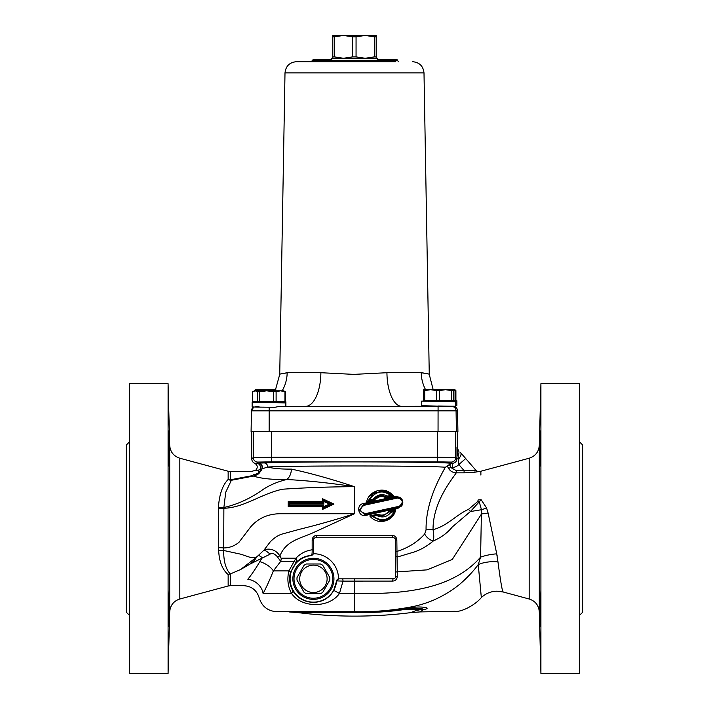 <?xml version="1.0" encoding="UTF-8"?>
<svg xmlns="http://www.w3.org/2000/svg" width="709" height="709" viewBox="0 0 709 709"><rect width="100%" height="100%" fill="white"/><g stroke="black" fill="none" stroke-linecap="round" stroke-linejoin="round"><path stroke-width="1.06" d="M480.853 471.237L529.171 458.227L529.171 598.999L503.106 591.98C502.202 591.022 500.492 581.008 497.975 561.953A22.821 12.097 -2.3 0 0 478.247 564.577L481.314 597.324M502.637 590.606L503.106 591.98L497.151 591.191C491.071 591.279 485.816 593.398 481.376 597.536L481.376 597.536C475.163 605.087 461.391 612.301 455.036 611.309L420.082 611.92L423.592 609.563A77.6 37.701 78.7 0 0 421.43 609.421C409.217 612.018 413.427 612.363 411.628 612.532C413.427 612.363 409.217 612.018 421.43 609.421C426.472 608.109 410.998 608.322 405.105 609.421L421.43 609.421M497.975 561.953L496.699 553.853A22.821 8.207 -10.8 0 0 480.587 557.132L478.247 564.577C473.373 571.241 467.134 577.87 459.512 584.464C444.357 596.473 427.704 604.059 409.563 607.214C390.96 610.582 372.606 612.089 354.5 611.707L276.581 611.707C267.647 610.99 261.851 606.363 259.184 597.82C256.773 590.234 251.606 586.183 243.657 585.678L230.522 585.678L230.239 573.927C225.737 569.026 223.557 561.209 223.698 550.485L223.876 507.493L225.737 492.214L231.373 480.285A9.128 4.476 70.2 0 1 230.522 479.763A9.128 7.817 0 0 1 228.147 479.488C222.608 485.009 219.365 494.253 218.416 507.219L218.691 550.849C219.232 561.705 222.387 569.611 228.147 574.565L230.239 573.927M395.587 555.741A2.287 1.294 180 0 0 397.359 557.008L414.118 552.036C420.8 549.759 427.181 546.081 433.252 541.011C433.988 538.37 433.917 534.586 433.048 529.658C447.255 525.963 455.922 515.062 468.516 509.328L477.742 501.538L478.167 499.925C478.566 462.755 478.566 462.755 478.167 499.925L481.154 499.73C480.773 462.392 480.773 462.392 481.154 499.73L486.542 507.892L488.084 512.97L497.16 555.794M471.148 472.566L464.085 472.841C472.114 472.557 476.767 472.132 478.052 471.565L480.853 471.246L480.906 475.074M228.147 574.565L228.147 585.989L179.829 598.999L179.829 458.227C173.625 456.171 170.249 451.881 169.699 445.367L169.699 611.858L168.086 673.55L129.676 673.55L129.676 383.675L168.086 383.675L168.086 673.55M259.308 472.088A9.128 8.446 147 0 1 253.397 474.649C250.25 470.537 250.25 470.537 253.397 474.649L252.661 475.579A9.128 3.004 -98 0 0 253.388 476.076C261.187 478.584 272.283 479.736 286.666 479.506C277.884 481.65 270.138 484.894 263.411 489.237C250.729 498.338 237.542 504.427 223.876 507.493A9.128 3.403 -175.7 0 1 218.416 507.219C219.356 494.253 222.599 485.009 228.147 479.488A9.128 7.728 -139 0 0 231.373 480.285L253.388 476.076C257.154 474.968 259.175 473.807 259.467 472.593L257.863 470.271L255.736 470.235L257.863 470.271L259.308 472.088A11.415 10.555 148 0 0 261.807 468.862A4.086 3.82 87.4 0 0 258.262 463.216L256.631 463.287A4.086 3.802 -92.5 0 1 259.733 469.739L262.091 468.844A4.086 3.926 86.5 0 0 258.448 463.207L258.262 463.216M458.218 449.94A4.086 4.086 -131 0 1 457.208 447.255L457.19 431.462A2.287 2.287 -90 0 0 457.19 431.418L438.047 431.418L457.137 431.462A2.287 2.287 -90 0 0 457.145 431.418M438.047 431.462L251.083 431.462A2.287 2.287 90 0 1 251.092 431.418L251.447 410.839L457.553 410.839C457.243 408.109 455.727 406.611 452.989 406.354M350.751 431.418L251.083 431.462M251.81 431.462L251.792 458.998A4.564 4.564 135 0 0 254.682 463.243C257.686 465.175 258.032 467.506 255.736 470.235L251.021 471.556L230.522 471.556L230.522 479.763L252.661 475.579M311.34 555.608L313.378 553.72A25.107 25.107 0 0 1 338.521 578.854L336.633 580.91A23.317 23.317 0 0 1 312.722 602.136A23.317 23.317 0 0 1 290.114 579.519A23.317 23.317 0 0 1 311.34 555.608L311.331 555.369A2.287 2.287 -0 0 0 313.413 553.091M269.766 461.949L277.352 462.082L269.766 461.949M446.821 462.082L431.648 462.082L446.821 462.082M539.726 450.49L539.673 466.628M540.382 626.198L539.753 590.039L540.506 614.437C540.595 628.431 540.435 629.876 540.028 618.771M539.753 449.045L540.506 432.011L540.028 463.775C539.584 470.377 539.487 465.467 539.753 449.045L540.418 430.904M540.028 463.775L539.753 467.187M169.398 458.953L169.274 450.454M169.274 606.736L169.309 590.278M168.636 626.091L168.972 618.771L168.591 626.322M169.247 590.039L168.972 618.771C168.565 629.876 168.405 628.431 168.494 614.437L169.247 590.039M169.247 449.045C169.513 465.467 169.416 470.377 168.972 463.775L168.494 432.011L169.247 449.045L168.582 430.904M169.247 467.187L168.972 463.775M579.324 615.572L582.745 612.151L582.745 445.075L579.324 441.654M579.324 673.55L579.324 383.675L540.914 383.675L540.914 673.55L579.324 673.55M129.676 615.572L126.255 612.151L126.255 445.075L129.676 441.654M338.521 578.854L393.3 578.828A2.287 2.287 0 0 0 395.587 576.541L397.288 576.532L396.836 540.028C396.482 537.156 394.993 535.641 392.378 535.463L316.622 535.463C314.007 535.641 312.518 537.165 312.164 540.028L312.164 549.812C312.226 553.242 311.951 555.094 311.331 555.369C305.49 555.9 300.536 558.169 296.459 562.184A5.707 2.818 45 0 0 295.963 558.187L288.882 570.896C286.95 579.058 287.836 586.573 291.567 593.451C301.449 608.216 329.295 608.278 339.434 593.451L343.059 581.114L392.759 581.088C395.48 580.839 396.987 579.324 397.288 576.532M313.378 553.72L313.413 540.028A2.287 2.287 0 0 1 315.7 537.741L393.3 537.741A2.287 2.287 0 0 1 395.587 540.028L395.587 576.541M458.617 461.151L458.803 458.75L456.959 458.75L455.727 457.518L437.471 457.287L271.529 457.287L253.273 457.518L251.792 458.998M218.567 547.809A9.128 2.88 -179 0 1 223.69 547.933C229.282 547.915 234.369 546.054 238.951 542.341L250.49 527.124C258.067 518.217 268.135 513.75 280.702 513.724L354.5 513.724C335.224 519.865 316.958 525.041 299.677 529.26L282.271 534.01C278.256 535.171 274.232 537.794 270.218 541.889L264.014 550.087A9.128 3.111 -134.6 0 1 270.049 554.181C271.644 552.515 274.02 553.286 277.166 556.512A9.128 1.072 174.8 0 0 279.869 555.98C286.188 540.205 300.545 538.689 314.947 531.892L354.5 513.724L354.5 486.684C330.713 478.832 309.673 472.974 291.381 469.11C280.941 469.198 273.062 468.489 267.745 467.001C296.513 465.512 428.36 465.68 445.314 467.24C439.934 477.299 425.701 501.564 426.065 529.827L424.7 534.01C417.574 542.004 408.287 547.827 396.836 551.46L395.587 551.46M218.691 550.849A9.128 3.572 174.7 0 1 223.698 550.485L240.865 554.225L249.94 557.274C254.097 557.575 256.392 557.398 256.844 556.742L258.413 555.413A9.128 3.332 -131.3 0 1 262.295 557.761L259.831 561.643C255.391 569.061 251.394 574.937 247.831 579.262C242.141 587.752 242.141 587.752 247.831 579.262A15.979 13.657 -148.7 0 1 263.074 593.451C257.828 599.238 257.828 599.238 263.074 593.451C266.123 587.903 269.553 580.387 273.355 570.896L280.72 561.368A9.128 7.152 90 0 0 281.163 558.187L279.869 555.98C274.605 547.419 266.247 548.837 264.014 550.087L258.413 555.413M253.432 474.738A9.128 8.623 -179.1 0 0 259.467 472.593A11.415 11.043 -57.2 0 0 262.091 468.844L267.745 467.009A4.086 3.784 -92.5 0 0 263.952 462.924L258.448 463.207M270.049 554.181L250.259 563.965C253.813 561.094 255.843 558.887 256.348 557.327L240.511 569.575L230.522 573.856L240.511 569.575L250.02 564.116M289.529 504.861L288.873 502.397L288.873 505.747L289.529 504.861L323.88 504.87L323.109 505.774L323.109 508.043L323.88 504.87L323.109 505.774L323.88 504.87L323.109 505.774L288.873 505.792L323.109 505.792L322.347 506.705L319.254 506.705M315.399 506.705L291.204 506.705M316.622 535.463A2.287 0.922 -90 0 1 315.7 537.741M313.413 549.812L312.164 549.812C305.809 550.707 300.412 553.507 295.963 558.187L281.163 558.187M392.759 581.088A2.287 0.541 90 0 1 393.3 578.828M393.3 537.741A2.287 0.922 90 0 1 392.378 535.463M342.793 578.828L343.059 581.114L336.669 580.91L333.602 590.579A5.707 0.452 -149.9 0 1 339.434 593.451L354.5 593.451L354.5 578.828M402.606 500.536L396.393 496.194L363.318 503.55C355.626 504.79 358.329 517.402 365.817 515.381L398.626 508.025L402.615 503.647M370.94 515.718L381.761 520.619L370.94 515.718L369.779 515.93L377.605 514.229L376.497 514.521L376.656 515.487C382.257 518.146 386.99 517.109 390.863 512.385L394.284 511.614L395.241 510.374L390.021 511.57L390.863 512.385M369.779 515.93C377.463 525.91 394.036 521.602 395.79 509.168L389.002 510.755C386.095 514.929 382.302 516.09 377.605 514.229M393.344 496.442C386.99 485.594 368.769 489.511 366.482 502.406L373.811 500.829C377.365 496.203 381.584 495.272 386.467 498.028L393.344 496.442L392.21 495.866M477.742 501.538L479.364 502.211L481.464 509.736L470.395 511.535L452.324 526.92C447.733 532.698 441.379 537.395 433.252 541.011A9.128 5.45 40.9 0 1 424.7 534.01M486.542 507.892A22.821 9.377 -19.7 0 1 481.464 509.736L480.587 557.132C453.06 588.656 406.47 594.559 354.5 593.451L354.5 612.523C372.163 612.877 389.028 611.84 405.105 609.421A77.6 49.382 -102.6 0 0 402.535 609.421C389.764 611.291 373.758 612.124 354.5 611.92L276.581 611.707M395.587 571.986L427.04 569.868L452.253 559.481L481.535 513.928A22.821 6.656 -6.9 0 0 488.084 512.97M333.602 590.579C325.174 606.23 301.804 606.239 292.773 590.615C289.582 585.076 288.811 579.014 290.477 572.429L296.459 562.184M290.477 572.429A5.707 1.418 15.8 0 0 288.882 570.896L273.355 570.896A15.979 8.694 -155.9 0 0 259.831 561.643M263.074 593.451L291.567 593.451A5.707 2.287 149.8 0 0 292.773 590.615M295.556 563.141A5.707 1.037 41.5 0 0 294.669 561.368L280.72 561.368L277.166 556.512M449.896 464.847L451.11 463.314L447.618 465.742L449.896 464.847L450.534 467.399L452.395 467.399L452.395 463.314L451.11 463.314C441.654 461.648 295.493 461.346 263.952 462.924M445.314 467.24L447.308 466.105L448.629 468.552L450.534 467.399L456.25 470.616L456.25 472.841L464.085 472.841L464.085 470.616L456.25 470.616M448.629 468.552C450.437 471.29 452.98 472.717 456.25 472.841C452.572 478.646 432.765 501.91 433.048 529.658L426.065 529.827M476.324 470.767L478.043 471.556A2.287 2.278 -41 0 1 476.333 470.776L464.085 470.616L458.82 464.546L465.707 458.555L476.324 470.767L461.293 453.476M474.64 470.98L476.28 470.803M420.082 611.92L411.628 612.532A456.49 456.49 0 0 1 297.319 612.523L354.5 612.523M423.592 609.563C433.988 607.879 418.992 605.575 408.978 608.189L402.535 609.421M256.348 557.327L256.844 556.742M468.516 509.328L470.395 511.535L481.154 499.73M387.211 498.321L386.715 497.966M369.07 496.442L377.489 490.61L387.38 491.16L391.643 493.721L394.337 496.681M457.208 447.255L458.12 449.825A9.128 5.38 139 0 1 458.014 455.816L458.803 458.75A9.128 3.625 -41 0 0 460.664 452.759L465.45 458.262M254.682 463.243L256.631 463.287L257.837 462.082L271.529 461.851L437.471 461.851L451.163 462.082L452.395 463.314C455.169 463.039 456.685 461.515 456.959 458.75L456.959 446.971L458.014 455.816M458.803 458.75C458.271 462.871 458.28 464.803 458.82 464.546A8.65 8.65 45 0 1 452.395 467.399M257.872 470.262L259.733 469.739M382.842 490.991L381.3 490.974M370.878 515.718L380.573 520.557M366.482 502.406L367.865 501.201L373.554 500.013L381.85 495.529L387.096 497.053L387.566 496.087C382.116 493.429 377.33 494.465 373.2 499.189L369.531 499.96L367.927 501.201L373.546 500.013L373.2 499.189M386.467 498.028L386.946 497.053L392.387 495.866L391.022 495.316L387.566 496.087M392.387 495.866L387.123 497.053M369.531 499.96C375.433 491.186 382.594 489.635 391.022 495.316M365.711 513.6C359.676 511.987 359.073 509.23 363.912 505.34L397.758 497.984C403.093 499.588 403.634 502.335 399.362 506.244L365.711 513.6L365.791 514.486L399.149 507.13L365.791 514.486M395.294 510.48L395.79 509.168M389.002 510.755L390.021 511.57L381.991 516.046L376.603 514.521L371.02 515.718L373.031 516.258L376.656 515.487M394.284 511.614C388.913 520.388 381.832 521.939 373.031 516.258M386.919 497.062L382.851 495.582M373.811 500.829L373.457 500.013M367.865 501.201L373.182 493.819L382.576 490.974M394.993 510.267L389.853 511.57L382.7 516.019M323.153 505.685L323.109 508.096L331.679 504.072L329.393 504.072L323.88 506.634M288.873 505.747L288.217 506.713L322.347 506.705L322.347 509.505L323.109 508.069L322.347 509.505L333.939 504.081L331.679 504.072L323.109 500.084L322.347 498.657L322.347 501.458L323.109 502.362L322.347 501.458L323.109 502.353L323.109 500.084L322.347 498.657L333.939 504.081M323.047 502.238L322.347 501.458L323.109 502.353L288.873 502.397M322.347 501.458L288.226 501.493L288.873 502.362L288.226 501.493L288.217 506.713L288.873 505.827M323.109 500.058L323.171 502.486M323.109 508.069L331.679 504.072M218.372 508.433A9.128 3.031 178.9 0 0 223.822 508.273C244.304 507.671 260.407 494.129 282.395 489.237C305.295 487.65 329.331 486.799 354.5 486.684L354.5 486.684C329.561 482.944 306.944 480.56 286.666 479.506A11.415 7.693 91.9 0 0 291.381 469.11M289.529 503.248L323.88 503.275L323.109 502.38L323.88 503.275L323.109 500.111M323.88 501.511L329.393 504.072M323.109 502.38L323.88 503.275M540.914 673.55L539.301 611.858L539.301 445.367L540.914 383.675M457.208 431.462L457.908 431.462A2.287 2.287 -90 0 0 457.908 431.418L457.19 431.418M307.21 406.354L305.482 406.354A34.236 15.403 90 0 0 320.885 372.712L287.172 372.712A34.236 30.841 -90 0 1 282.155 390.827M255.116 407.028A4.564 4.564 90 0 1 257.5 406.354L258.98 406.354M257.615 402.233L252.138 402.384L252.129 406.948L257.092 407.09L274.862 407.294L279.674 406.354L428.785 406.354M257.181 406.354L256.33 406.354M285.904 406.354L285.913 401.808L252.661 401.79L252.661 391.74L255.16 390.827L257.668 391.74L257.668 401.79M453.866 406.204L401.79 406.354A34.236 14.862 -90 0 1 386.937 372.712L353.844 374.379L320.885 372.712M354.296 58.271L377.321 58.271L377.321 60.557L331.679 60.557L331.679 58.271L354.296 58.271M377.321 60.557L378.464 61.701L313.715 61.701M316.418 59.414L318.908 60.327L317.579 59.414L313.972 59.414L313.378 60.327L315.496 60.327L316.418 59.414L317.88 60.327L317.88 60.788L315.496 60.327L314.574 61.701L296.415 61.701L394.08 61.701M313.972 59.414L312.146 60.327L317.783 60.788L318.687 61.701L317.88 60.788L318.908 60.327L331.679 60.327M395.454 61.701L378.464 61.701L394 61.701L393.096 60.327L397.705 60.327L396.801 59.414L397.705 60.327M311.127 61.701L312.146 60.788L313.378 60.788L312.793 61.701L318.802 61.701M333.336 61.701L330.545 61.701L331.679 60.557M394.124 61.701L385.404 61.701L389.932 61.701L390.819 60.327L393.096 60.327L392.192 59.414L390.819 60.327L386.29 60.327L387.211 59.414L391.785 59.414L378.961 59.414L377.605 60.327L386.29 60.327L385.368 61.701M313.165 59.414L315.115 59.414M331.954 60.327L330.589 59.414L315.558 59.414M331.652 60.788L318.908 60.788L320.238 61.701M312.146 60.788L312.146 60.327M393.575 59.414L396.801 59.414L392.237 59.414L394.044 61.701M392.237 59.414L391.776 59.414L392.237 59.414M398.609 61.701L397.705 60.788L398.644 61.701M377.489 61.142L377.605 60.327M394.018 59.414L392.192 59.414M421.828 372.712C431.896 374.6 431.701 374.6 421.243 372.712A34.236 30.576 -90 0 0 425.577 389.693M287.172 372.712C277.104 374.6 277.299 374.6 287.757 372.712M451.819 406.354L452.67 406.354M285.603 401.781L285.736 406.354L285.364 402.907L252.138 402.384M332.813 58.271L332.813 35.45L376.187 35.45L376.187 58.271L376.187 35.45M343.493 58.271L334.471 56.888L334.471 36.833L343.493 35.45L352.515 36.833L352.515 56.888L343.493 58.271M365.179 58.271L356.06 56.888L356.06 36.833L365.179 35.45L374.29 36.833L374.29 56.888L365.179 58.271M374.29 36.833L376.089 36.833M352.515 36.833L356.06 36.833M332.725 36.833L334.471 36.833M352.515 56.888L356.06 56.888M374.29 56.888L376.089 56.888M332.725 56.888L334.471 56.888M447.813 406.354L421.589 405.708L421.589 401.143L427.066 400.993M449.896 400.656L453.751 400.656L453.68 401.631M453.857 406.363L455.373 406.284L455.373 401.719L421.589 401.143M427.066 400.647L428.014 401.223L438.481 401.436M455.373 406.284L438.481 406M455.107 389.861L453.317 389.693L453.53 400.647L453.308 389.693L445.5 389.693L451.677 390.597L451.677 400.647L439.314 400.647L439.314 390.597L445.5 389.693L430.673 389.693L436.638 390.597L436.638 400.647L424.709 400.647L424.709 390.597L430.673 389.693L423.636 389.693M423.654 389.693L423.433 400.647L424.709 400.647M424.709 390.597L423.433 390.597M439.314 390.597L436.638 390.597M453.095 390.597L451.677 390.597M439.314 400.647L436.638 400.647M453.095 400.647L451.677 400.647M269.021 407.232L274.862 407.294M280.206 402.801L280.17 401.79M257.615 401.79L257.89 402.42L269.021 402.668M276.111 401.79L276.111 391.74L280.542 390.827L284.965 391.74L284.965 401.79M259.751 401.79L259.751 391.74L266.681 390.827L273.603 391.74L273.603 401.79M252.661 391.74L255.16 390.827L283.857 390.827L284.965 391.74M285.39 401.781L285.39 391.74M259.751 391.74L257.668 391.74M276.111 391.74L273.603 391.74M266.389 390.827L275.757 389.808M254.699 390.827L259.281 389.693L263.854 390.827M275.819 389.693L255.683 389.693L254.203 390.827M254.699 390.597L254.203 390.597M266.389 390.597L263.854 390.597M455.373 405.442L456.871 405.362L455.373 405.282M456.871 405.362L456.871 400.798L453.751 400.682M453.459 390.145L455.045 390.597L455.045 400.647L453.53 400.647M455.045 400.647L455.905 400.647L455.905 390.597L454.522 389.693M455.905 390.597L455.045 390.597M299.721 578.828A13.693 13.693 0 0 0 320.264 590.686A13.693 13.693 0 0 0 320.264 566.97A13.693 13.693 0 0 0 299.721 578.828M297.036 580.122A16.431 16.431 0 0 1 297.036 577.534L304.099 565.286A16.431 16.431 0 0 1 306.35 563.992L320.486 563.992A16.431 16.431 0 0 1 322.728 565.286L329.8 577.534A16.431 16.431 0 0 1 329.8 580.122L322.728 592.37A16.431 16.431 0 0 1 320.486 593.663L306.35 593.663A16.431 16.431 0 0 1 304.099 592.37L297.036 580.122L304.099 592.37M320.486 593.663L306.35 593.663M297.036 577.534L304.099 565.286M292.87 578.828A20.543 20.543 0 0 0 323.685 596.615A20.543 20.543 0 0 0 323.685 561.041A20.543 20.543 0 0 0 292.87 578.828M294.013 578.828A19.4 19.4 0 0 1 323.118 562.024A19.4 19.4 0 0 1 323.118 595.631A19.4 19.4 0 0 1 294.013 578.828M306.35 563.992L320.486 563.992M322.728 565.286L329.8 577.534M329.8 580.122L322.728 592.37M179.829 458.227L228.147 471.237L228.147 479.488M336.633 580.91L336.669 580.91A2.287 2.287 -90 0 1 338.946 578.828M437.471 431.462L437.471 461.851M451.163 462.082A4.564 4.564 135 0 0 455.727 457.518L455.727 431.462M271.529 461.851L271.529 431.462M253.273 431.462L253.273 457.518A4.564 4.564 45 0 0 257.837 462.082M313.413 540.028L312.164 540.028M396.836 540.028L395.587 540.028M465.707 458.555L460.664 452.759M392.307 495.759L381.796 490.956L373.306 493.792L367.927 501.201M397.758 497.984L397.173 497.089L363.637 504.445L359.552 510.01L364.71 514.601L359.525 509.984L363.593 504.445L363.912 505.34M399.362 506.244L399.149 507.13C404.414 506.35 403.935 497.656 398.157 496.974L396.969 497.089L396.393 496.194M395.285 510.48C392.937 516.95 388.435 520.326 381.761 520.619L390.039 517.933L395.117 510.772M381.991 516.046L376.647 514.548M363.318 503.55L363.593 504.445L397.988 496.974M398.839 507.139L398.626 508.025M365.72 514.504L365.817 515.381M253.627 407.028A4.564 4.564 -90 0 0 251.447 410.839L251.083 431.418M269.163 407.232L269.145 431.462M438.082 406.354L438.047 431.418L356.432 431.418M397.705 60.788L377.605 60.788M456.419 431.462A2.287 2.287 -90 0 0 456.419 431.418L456.064 410.839A4.564 4.564 90 0 0 451.5 406.354M457.908 431.418L457.553 410.839L457.917 431.462M296.406 61.701C289.573 62.348 285.762 66.088 285 72.912L424 72.912C423.238 66.088 419.427 62.348 412.594 61.701M421.243 372.712L386.937 372.712M453.273 406.363A4.564 4.564 90 0 1 457.553 410.839M230.522 585.678L228.147 585.989M228.147 471.237L230.522 471.556M297.319 612.523L288.953 611.92M461.639 453.884L464.625 457.305M381.796 490.956C386.05 491 389.596 492.622 392.423 495.839M381.921 495.529C378.473 495.591 375.681 497.08 373.563 499.996M365.738 514.486L364.63 514.601M381.619 490.947L382.568 490.974M169.699 445.367L168.086 383.675M169.699 611.858C170.249 605.344 173.625 601.055 179.829 598.999M529.171 598.999C535.375 601.055 538.751 605.344 539.301 611.858M539.301 445.367C538.751 451.881 535.375 456.171 529.171 458.227M253.769 406.939L251.447 410.839M285 72.912L279.736 374.379L275.189 390.827M424 72.912L429.264 374.379L433.181 389.693M449.896 400.647L449.896 401.569M429.353 405.894L429.353 406.354M253.627 402.304L253.627 401.79"/></g></svg>
